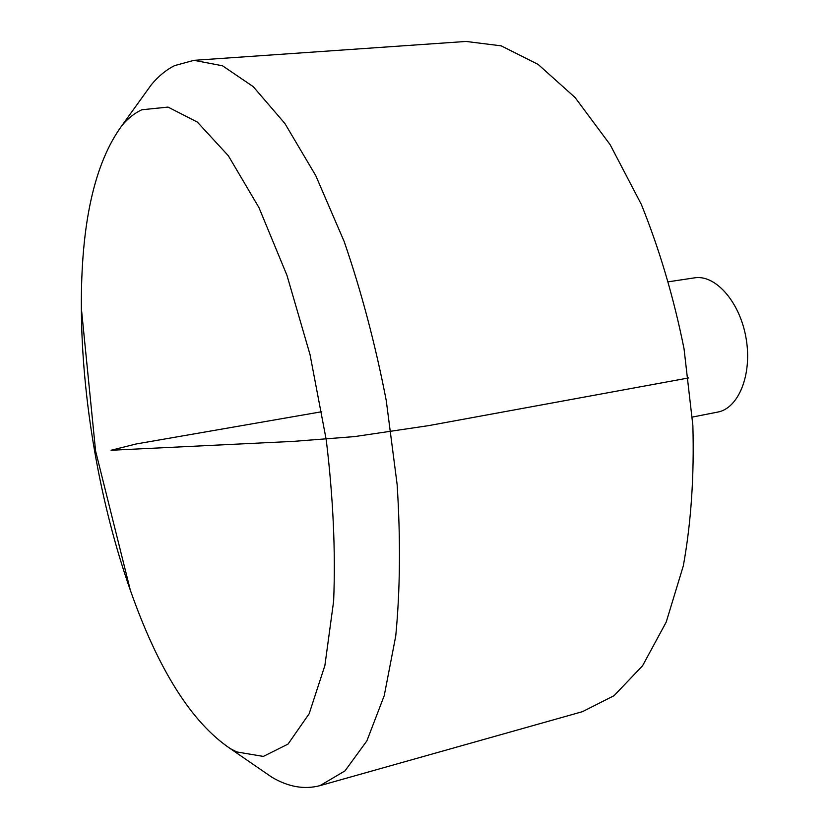 <?xml version="1.0" encoding="UTF-8"?>
<svg xmlns="http://www.w3.org/2000/svg" width="829" height="829" viewBox="0 0 829 829"><rect width="100%" height="100%" fill="white"/><g stroke="black" fill="none" stroke-linecap="round" stroke-linejoin="round"><path stroke-width="1.24" d="M142.381 97.159L151.355 84.713C158.401 76.206 166.173 69.833 174.65 65.605L193.976 60.33L466.033 41.45L501.203 45.844L538.094 64.393L575.057 97.501L610.144 144.681L641.283 204.307C659.501 249.394 673.759 297.559 684.039 348.791L692.868 425.515C694.287 475.991 691.106 522.778 683.314 565.875L666.195 622.123L642.568 665.76L614.092 695.655L582.455 711.665L319.973 785.643C304.222 789.768 288.109 786.908 271.622 777.063L258.99 768.369M193.976 60.33L222.473 65.771L253.197 86.62L284.834 123.407L315.766 175.644L344.17 241.519C361.309 291.28 375.34 344.284 386.252 400.531L397.122 484.395C400.645 539.316 400.189 589.854 395.744 636.009L384.241 695.614L366.864 740.919L344.968 770.908L319.973 785.643M141.852 109.76C134.609 113.076 127.977 118.34 121.936 125.562C94.371 163.199 80.848 224.11 81.356 308.274C81.843 399.692 99.967 503.98 130.329 590.207C158.246 669.614 191.52 722.391 230.161 748.525L236.721 751.934L263.332 756.421L288.036 744.09L309.144 713.769L324.885 665.542L333.641 601.118C335.652 551.119 333.185 497.348 326.232 439.774L310.036 354.636L286.948 275.29L258.949 207.582L228.338 155.748L197.375 122.101L168.038 107.096L141.852 109.76M668.827 281.725L695.407 277.725C716.432 275.052 740.401 303.031 746.193 338.937C752.255 374.801 738.494 408.438 717.655 412.096L692.339 417.07M321.797 411.723L136.039 443.992L111.086 450.261L293.456 441.37L354.563 436.593L428.375 425.671L688.464 377.972M230.161 748.525L271.622 777.063M121.936 125.562L151.355 84.713M81.356 308.274L95.594 451.017L130.329 590.207"/></g></svg>
